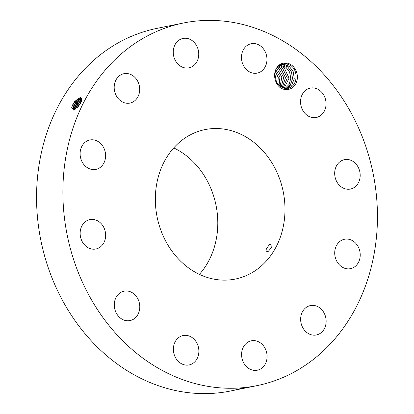 <?xml version="1.0" encoding="UTF-8"?>
<svg xmlns="http://www.w3.org/2000/svg" width="414" height="414" viewBox="0 0 414 414"><rect width="100%" height="100%" fill="white"/><g stroke="black" fill="none" stroke-linecap="round" stroke-linejoin="round"><path stroke-width="0.62" d="M183.371 23.013A185.011 156.037 78.5 0 0 62.923 187.852A185.011 156.037 78.5 0 0 256.959 385.641A185.011 156.037 78.5 0 0 377.408 220.807A185.011 156.037 78.5 0 0 183.371 23.013L157.041 28.359A185.011 156.037 78.5 0 0 36.592 193.193A185.011 156.037 78.5 0 0 230.629 390.987A185.011 156.037 78.5 0 0 243.66 387.639M71.72 107.578L72.916 104.261L71.782 107.216L73.516 110.098L78.758 105.963L81.739 100.726L80.352 97.404L74.815 101.358L72.921 104.25L74.898 101.43L78.536 98.351L81.242 98.118M286.255 62.98A13.388 11.292 78.5 0 0 275.155 79.447C275.957 82.717 277.561 85.387 279.967 87.452L280.159 87.592C282.664 89.289 285.277 89.916 287.999 89.471A13.388 11.292 78.5 0 0 297.345 76.098A13.388 11.292 78.5 0 0 286.255 62.98M185.829 365.091A15.002 12.653 78.5 0 0 189.11 364.941A15.002 12.653 78.5 0 0 198.803 349.644A15.002 12.653 78.5 0 0 186.419 335.381A15.002 12.653 78.5 0 0 183.143 335.537A15.002 12.653 78.5 0 0 173.445 350.834A15.002 12.653 78.5 0 0 185.829 365.091M155.353 197.535A76.254 64.31 78.5 0 0 235.333 279.057A76.254 64.31 78.5 0 0 284.972 211.119A76.254 64.31 78.5 0 0 204.997 129.598A76.254 64.31 78.5 0 0 155.353 197.535M248.219 341.974A15.002 12.653 78.5 0 0 242.438 359.942A15.002 12.653 78.5 0 0 257.322 370.209A15.002 12.653 78.5 0 0 260.458 369.04A15.002 12.653 78.5 0 0 266.233 351.077A15.002 12.653 78.5 0 0 251.355 340.805A15.002 12.653 78.5 0 0 248.219 341.974M302.499 311.685A15.002 12.653 78.5 0 0 303.089 328.235A15.002 12.653 78.5 0 0 316.379 334.967A15.002 12.653 78.5 0 0 324.286 328.856A15.002 12.653 78.5 0 0 323.696 312.301A15.002 12.653 78.5 0 0 310.412 305.568A15.002 12.653 78.5 0 0 302.499 311.685M334.719 252.628A15.002 12.653 78.5 0 0 350.456 268.665A15.002 12.653 78.5 0 0 360.221 255.298A15.002 12.653 78.5 0 0 344.489 239.261A15.002 12.653 78.5 0 0 334.719 252.628M336.246 180.628A15.002 12.653 78.5 0 0 350.42 189.058A15.002 12.653 78.5 0 0 358.622 168.089A15.002 12.653 78.5 0 0 344.453 159.659A15.002 12.653 78.5 0 0 336.246 180.628M306.671 114.983A15.002 12.653 78.5 0 0 316.28 117.488A15.002 12.653 78.5 0 0 325.896 106.067A15.002 12.653 78.5 0 0 319.929 90.588A15.002 12.653 78.5 0 0 310.314 88.084A15.002 12.653 78.5 0 0 300.699 99.505A15.002 12.653 78.5 0 0 306.671 114.983M253.911 73.273A15.002 12.653 78.5 0 0 257.187 73.118A15.002 12.653 78.5 0 0 266.885 57.825A15.002 12.653 78.5 0 0 254.501 43.563A15.002 12.653 78.5 0 0 251.22 43.718A15.002 12.653 78.5 0 0 241.528 59.016A15.002 12.653 78.5 0 0 253.911 73.273M192.112 66.68A15.002 12.653 78.5 0 0 197.892 48.717A15.002 12.653 78.5 0 0 183.009 38.45A15.002 12.653 78.5 0 0 179.873 39.615A15.002 12.653 78.5 0 0 174.092 57.582A15.002 12.653 78.5 0 0 188.975 67.849A15.002 12.653 78.5 0 0 192.112 66.68M137.831 96.974A15.002 12.653 78.5 0 0 137.241 80.419A15.002 12.653 78.5 0 0 123.952 73.687A15.002 12.653 78.5 0 0 116.039 79.804A15.002 12.653 78.5 0 0 116.634 96.353A15.002 12.653 78.5 0 0 129.918 103.091A15.002 12.653 78.5 0 0 137.831 96.974M105.606 156.026A15.002 12.653 78.5 0 0 89.874 139.989A15.002 12.653 78.5 0 0 80.109 153.356A15.002 12.653 78.5 0 0 95.841 169.393A15.002 12.653 78.5 0 0 105.606 156.026M104.085 228.026A15.002 12.653 78.5 0 0 89.91 219.596A15.002 12.653 78.5 0 0 81.708 240.57A15.002 12.653 78.5 0 0 95.877 249A15.002 12.653 78.5 0 0 104.085 228.026M133.66 293.676A15.002 12.653 78.5 0 0 124.05 291.171A15.002 12.653 78.5 0 0 114.435 302.587A15.002 12.653 78.5 0 0 120.402 318.071A15.002 12.653 78.5 0 0 130.017 320.571A15.002 12.653 78.5 0 0 139.632 309.154A15.002 12.653 78.5 0 0 133.66 293.676M81.62 101.094L81.227 98.108L74.872 101.409L73.459 103.303M81.636 98.661L75.938 102.211L73.966 105.032L72.88 104.783L75.157 101.502L78.934 98.159M287.999 89.471L288.408 88.161A12.187 10.278 78.5 0 0 289.189 87.903C297.247 85.62 298.654 71.291 291.12 65.779L285.991 63.518C277.535 63.947 273.923 69.257 275.155 79.447M199.398 274.373A76.254 64.31 78.5 0 0 217.78 224.755A76.254 64.31 78.5 0 0 173.735 147.917M268.36 251.267L271.781 247.251L271.957 243.893L269.566 244.524L266.331 248.679L265.954 251.888L268.36 251.267M73.966 105.032L73.273 109.788L74.008 109.969M288.408 88.161L285.034 88.456L280.009 86.521L275.445 80.507M289.189 87.903L287.746 88.317M81.641 98.677L79.576 99.174L75.964 102.232L73.992 105.047L72.905 107.79L73.288 109.798M276.464 68.465L282.043 64.6L284.635 64.491L289.381 66.478L293.303 71.793L294.24 78.712L291.849 84.891L286.886 88.451L291.818 84.911L294.209 78.769L293.314 71.886L289.458 66.561L284.615 64.496L282.032 64.605M72.838 108.214L73.956 105.57L76.217 102.305L79.974 98.982M81.812 99.52L77.004 103.014L75.043 105.813L73.961 109.969M81.812 99.546L80.616 99.997L77.025 103.034L75.069 105.834L73.987 108.556L73.982 109.969M281.163 64.832L282.855 64.853L287.704 66.918L291.466 72.005L292.507 78.577L290.478 84.673L285.965 88.498L290.514 84.653L292.538 78.515L291.451 71.907L287.626 66.835L282.881 64.848L281.173 64.827M73.92 108.985L75.032 106.357L77.283 103.107L81.015 99.81M81.693 100.773L78.065 103.821L76.119 106.6L75.006 109.493M81.687 100.809L78.091 103.836L76.145 106.615L75.037 109.472M280.314 65.158L285.945 67.275L289.603 72.119L290.783 78.365L289.112 84.399L285.044 88.456M280.325 65.153L285.872 67.192L289.588 72.026L290.809 78.308L289.148 84.373L285.055 88.456M75.094 109.441L76.104 107.138L78.344 103.914L81.672 100.876M80.766 102.967L79.131 104.623L76.828 108.085M80.72 103.045L79.157 104.638L76.89 108.028M274.777 73.438L276.588 82.821M274.777 73.402L276.609 82.847M77.216 107.402L77.18 107.925L80.332 103.702M279.367 65.562L284.118 67.549L289.06 78.205L284.113 88.322L289.039 78.158L284.19 67.632L279.346 65.567M275.238 71.286L278.218 77.485L277.856 84.549M275.248 71.265L278.239 77.48L277.872 84.565M278.694 66.111L282.358 67.906L287.29 77.884L283.15 88.078L287.269 77.946L282.436 67.984L278.684 66.116M275.812 69.738L279.967 77.087L279.005 85.719L279.993 77.107L275.817 69.723M281.582 67.378L280.604 68.263L285.494 77.661L282.167 87.727M280.604 68.263L277.913 66.763M282.151 87.721L285.479 77.728L280.682 68.341L277.903 66.773M280.097 86.583L281.805 77.175L277.168 69.055L276.433 68.522M276.438 68.507L277.095 68.972L281.825 77.159L280.107 86.593M281.142 87.235L283.657 77.475L278.922 68.698L277.147 67.565L278.85 68.62L283.683 77.485L281.153 87.24M75.938 102.211L74.898 101.425M76.999 103.019L75.964 102.232M75.043 105.813L73.956 105.57L73.992 105.047M78.065 103.821L77.025 103.034M76.119 106.6L75.032 106.357L75.069 105.834M79.131 104.623L78.091 103.836M77.19 107.386L76.104 107.138L76.145 106.615M79.576 104.866L79.157 104.638M280.159 87.592L280.009 86.521M286.85 66.307L285.872 67.192M230.629 390.987L256.959 385.641"/></g></svg>
